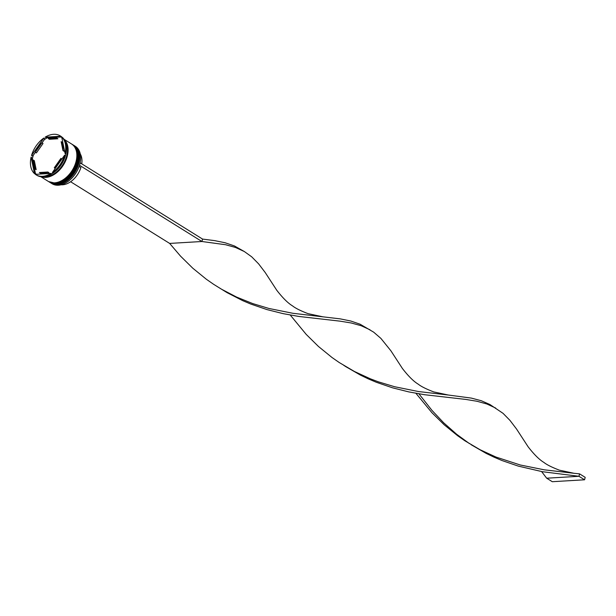 <?xml version="1.0" encoding="UTF-8"?>
<svg xmlns="http://www.w3.org/2000/svg" width="616" height="616" viewBox="0 0 616 616"><rect width="100%" height="100%" fill="white"/><g stroke="black" fill="none" stroke-linecap="round" stroke-linejoin="round"><path stroke-width="0.92" d="M51.036 183.083L52.044 183.714A22.03 14.568 -58.1 0 0 58.389 185.216A22.03 14.568 -58.1 0 0 69.092 180.634A22.03 14.568 -58.1 0 0 80.088 162.978A22.03 14.568 -58.1 0 0 75.329 146.315L74.32 145.692A22.03 14.568 121.9 0 1 77.277 167.845A22.03 14.568 121.9 0 1 57.38 184.584A22.03 14.568 121.9 0 1 51.036 183.083A22.03 14.568 121.9 0 1 50.704 182.875M72.303 144.437A22.03 14.568 121.9 0 1 72.642 144.637A22.03 14.568 121.9 0 1 75.599 166.79A22.03 14.568 121.9 0 1 55.694 183.537A22.03 14.568 121.9 0 1 49.349 182.036A22.03 14.568 121.9 0 1 49.018 181.82M35.982 174.751L36.767 175.237A22.907 15.154 -58.1 0 0 43.366 176.8A22.907 15.154 -58.1 0 0 51.829 173.912L51.043 173.419L35.389 174.351A22.907 15.154 -58.1 0 0 35.982 174.751A22.907 15.154 -58.1 0 0 51.043 173.419M36.39 174.29A22.384 14.799 121.9 0 1 35.42 173.396L35.266 174.097L34.481 173.612L31.108 157.111A22.907 15.154 -58.1 0 0 34.481 173.612M61.808 137.53A22.384 14.799 121.9 0 0 61.046 137.006L61.577 136.744L60.792 136.251L45.137 137.183L47.132 137.83A22.384 14.799 121.9 0 0 44.252 139.724L44.598 138.546L43.813 138.061L31.532 155.494L32.317 155.979L33.333 155.224A22.384 14.799 121.9 0 0 32.417 158.72L31.108 157.111M49.349 182.036L49.911 182.39A22.03 14.568 -58.1 0 0 56.256 183.891A22.03 14.568 -58.1 0 0 76.153 167.144A22.03 14.568 -58.1 0 0 73.196 144.991L72.642 144.637M40.764 176.692L48.225 181.343A22.03 14.568 -58.1 0 0 54.57 182.844A22.03 14.568 -58.1 0 0 74.474 166.097A22.03 14.568 -58.1 0 0 71.518 143.944L64.056 139.293M41.241 176.754A22.03 14.568 -58.1 0 0 45.823 177.393A22.03 14.568 -58.1 0 0 65.103 161.977A22.03 14.568 -58.1 0 0 64.318 139.693M42.096 176.815A22.03 14.568 -58.1 0 0 45.261 177.038A22.03 14.568 -58.1 0 0 64.049 162.593A22.03 14.568 -58.1 0 0 64.749 140.433M61.577 136.744A22.907 15.154 -58.1 0 0 60.984 136.344L60.199 135.859A22.907 15.154 -58.1 0 0 53.6 134.296A22.907 15.154 -58.1 0 0 45.137 137.183M60.792 136.251A22.907 15.154 -58.1 0 0 60.199 135.859M43.428 173.081A19.389 12.82 -58.1 0 0 47.871 172.018L48.995 172.719A19.389 12.82 -58.1 0 1 44.552 173.781A19.389 12.82 -58.1 0 1 40.525 173.219L39.409 172.526A19.389 12.82 -58.1 0 0 43.428 173.081M81.751 163.848A19.212 12.705 -58.1 0 0 80.288 153.969M41.896 142.804A19.389 12.82 -58.1 0 0 35.258 152.229L36.375 152.93L43.02 143.505L41.896 142.804L35.258 152.229M56.772 138.084A19.389 12.82 -58.1 0 0 48.31 138.585L49.434 139.285L57.896 138.785L56.772 138.084L48.31 138.585M64.149 148.972A19.389 12.82 -58.1 0 1 64.087 151.282L62.971 150.589A19.389 12.82 -58.1 0 0 61.146 141.657L62.262 142.358A19.389 12.82 -58.1 0 1 63.14 144.059M55.278 168.422L54.285 167.806A19.389 12.82 -58.1 0 0 60.922 158.374L61.916 158.997M62.971 150.589L61.146 141.657M54.285 167.806L60.922 158.374M39.409 172.526L47.871 172.018M43.813 138.061A22.907 15.154 -58.1 0 0 31.532 155.494M65.073 153.5L61.7 136.998L62.486 137.484A22.907 15.154 -58.1 0 1 65.927 153.677A22.907 15.154 -58.1 0 1 65.858 153.992L65.073 153.5A22.907 15.154 -58.1 0 0 61.7 136.998M65.85 154.023A22.03 14.568 -58.1 0 1 65.835 154.108A22.03 14.568 -58.1 0 1 54.839 171.756L54.501 172.033A22.907 15.154 -58.1 0 1 53.153 173.034L52.368 172.549L64.649 155.117L65.435 155.602L65.088 156.78A22.384 14.799 121.9 0 0 65.873 153.931A22.384 14.799 121.9 0 0 65.897 153.838M52.368 172.549A22.907 15.154 -58.1 0 0 64.649 155.117M54.501 172.033A22.907 15.154 -58.1 0 0 65.435 155.602M80.072 163.024A21.853 14.453 -58.1 0 1 80.065 163.063A21.853 14.453 -58.1 0 1 79.464 165.35A21.853 14.453 121.9 0 1 69.161 180.573A21.853 14.453 121.9 0 1 69.131 180.604M66.004 153.284L65.858 153.992L66.004 153.284M53.138 173.027A22.384 14.799 121.9 0 1 51.79 173.889M44.252 139.724L42.027 142.881M35.389 152.314L33.333 155.224M61.046 137.006L47.132 137.83M32.417 158.72L33.156 162.339M34.157 167.244L35.42 173.396M36.159 169.646L34.334 160.722L33.21 160.021A19.389 12.82 -58.1 0 0 35.035 168.946L36.159 169.646M33.21 160.021L35.035 168.946M61.099 184.785A19.212 12.705 -58.1 0 0 80.888 167.56L79.094 166.443M79.464 165.35L80.257 162.917L202.564 239.085L201.925 241.503L169.654 243.42L180.526 256.125L192.777 268.199L206.337 279.24L213.56 284.269L221.506 289.212L236.606 297.074L252.714 303.572L268.976 308.477L292.823 313.275L340.217 318.872L350.82 321.028L360.106 324.216L373.666 332.163L380.888 338.392L390.89 350.789L402.44 368.53C408.408 376.23 413.667 381.443 418.218 384.161C421.121 386.486 426.295 389.073 433.733 391.915L448.309 395.025L471.363 398.105L481.296 400.731L489.99 404.558L503.041 413.336L509.963 420.382L516.562 429.052L528.12 446.793C534.087 454.493 539.346 459.705 543.897 462.423C546.8 464.749 551.967 467.336 559.413 470.177L573.981 473.288L579.587 473.866L578.955 476.291L546.677 478.208L541.603 471.563M70.609 181.743L169.654 243.42M79.618 165.342L201.925 241.503L225.656 244.745L235.481 247.455L244.329 251.536L251.69 256.81L258.612 263.856L265.211 272.526L276.769 290.267C282.736 297.967 287.995 303.18 292.546 305.898C295.449 308.223 300.616 310.81 308.062 313.652L322.63 316.763M345.445 366.443L360.452 375.106L368.353 378.902L376.384 382.29L392.631 387.849L408.808 391.907L424.532 394.71L465.827 399.43L477.007 401.27L486.833 403.981L495.68 408.062M202.564 239.085L214.545 240.61L225.14 242.766L234.434 245.953L244.329 251.536M290.252 315.038L306.198 334.388L318.449 346.462L332.009 357.503L339.231 362.531L354.408 371.471L370.293 378.786L378.386 381.835L394.656 386.74L418.495 391.537L448.309 395.025M218.079 287.079L227.05 292.631L242.681 300.639L250.704 304.027L266.951 309.586L283.129 313.644L298.852 316.447L340.155 321.167L351.328 323.007L361.153 325.718L370.008 329.799M418.926 393.824L431.939 410.356L443.612 422.745L456.641 434.265L469.43 443.605M471.117 444.706L486.132 453.368L494.032 457.164L502.055 460.552L518.302 466.112L542.427 471.71L578.955 476.291L584.561 479.787L552.29 481.704L546.677 478.208M415.923 393.301L431.878 412.651L444.121 424.724L457.688 435.766L464.903 440.794L480.08 449.734L495.965 457.049L520.327 465.003L544.174 469.8L573.981 473.288M584.561 479.787L585.2 477.362L579.587 473.866M50.304 182.629A22.03 14.568 -58.1 0 0 50.358 182.667A22.03 14.568 -58.1 0 0 56.703 184.169A22.03 14.568 -58.1 0 0 76.607 167.421A22.03 14.568 -58.1 0 0 73.651 145.268A22.03 14.568 -58.1 0 0 73.589 145.237M50.25 182.598L56.864 184.215C73.258 184.369 87.256 152.321 73.651 145.268L73.366 145.099A22.03 14.568 121.9 0 1 73.535 145.199A22.03 14.568 121.9 0 1 76.492 167.352A22.03 14.568 121.9 0 1 56.595 184.099A22.03 14.568 121.9 0 1 50.25 182.598L50.081 182.49M48.618 181.581A22.03 14.568 -58.1 0 0 48.679 181.62A22.03 14.568 -58.1 0 0 55.024 183.121A22.03 14.568 -58.1 0 0 74.921 166.374A22.03 14.568 -58.1 0 0 71.964 144.221A22.03 14.568 -58.1 0 0 71.91 144.19M71.687 144.052A22.03 14.568 121.9 0 1 71.856 144.152A22.03 14.568 121.9 0 1 74.813 166.305A22.03 14.568 121.9 0 1 54.909 183.052A22.03 14.568 121.9 0 1 48.564 181.551L48.395 181.443M64.503 140.001A21.937 14.507 121.9 0 1 64.934 162.177A21.937 14.507 121.9 0 1 45.838 177.308A21.937 14.507 121.9 0 1 41.595 176.784M71.679 144.044L71.964 144.221C85.57 151.267 71.572 183.322 55.178 183.16L48.564 181.551M343.751 365.342L347.178 367.475"/></g></svg>
